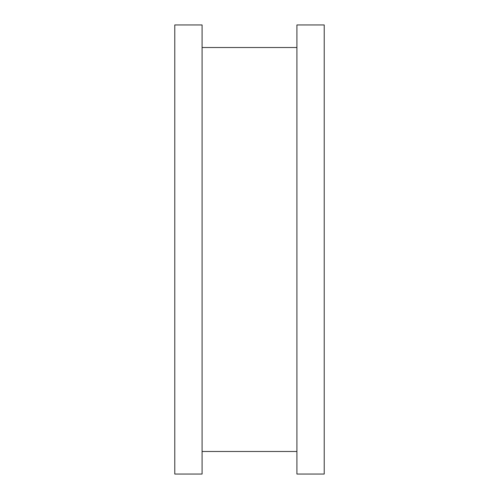 <?xml version="1.0" encoding="UTF-8"?>
<svg xmlns="http://www.w3.org/2000/svg" width="499" height="499" viewBox="0 0 499 499"><rect width="100%" height="100%" fill="white"/><g stroke="black" fill="none" stroke-linecap="round" stroke-linejoin="round"><path stroke-width="0.75" d="M202.089 47.517L202.089 451.483L296.911 451.483L296.911 47.517L202.089 47.517L202.089 24.95L174.775 24.95L174.775 474.05L202.089 474.05L202.089 451.483M296.911 47.517L296.911 24.95L324.225 24.95L324.225 474.05L296.911 474.05L296.911 451.483"/></g></svg>
